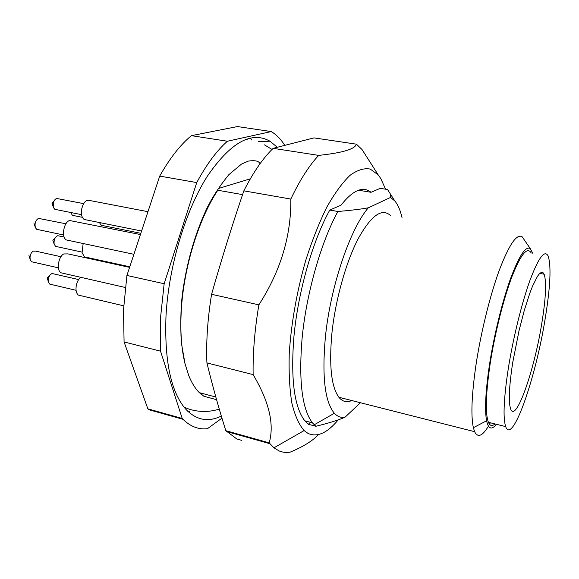 <?xml version="1.0" encoding="UTF-8"?>
<svg xmlns="http://www.w3.org/2000/svg" width="579" height="579" viewBox="0 0 579 579"><rect width="100%" height="100%" fill="white"/><g stroke="black" fill="none" stroke-linecap="round" stroke-linejoin="round"><path stroke-width="0.87" d="M284.687 145.17C281.358 140.009 277.573 135.927 273.331 132.924L271.218 131.563L237.455 126.562L191.374 135.66C180.293 144.844 169.734 158.32 159.71 176.096L126.924 275.452L123.493 309.917L124.08 341.943L147.855 408.832L148.716 409.679L183.022 419.312C190.397 426.557 198.532 429.69 207.427 428.713L221.952 418.139M251.8 140.031L250.338 138.048M147.855 408.832L182.219 418.472L183.022 419.312M124.08 341.943L160.535 351.171L182.219 418.472M126.924 275.452L164.161 283.746L160.419 318.732L160.535 351.171M191.374 135.66L227.402 141.24C216.741 150.663 206.522 164.443 196.744 182.58L164.161 283.746M159.71 176.096L196.744 182.58M271.218 131.563L227.402 141.24M221.33 416.062C208.006 422.525 196.071 420.144 185.512 408.912C170.863 391.744 164.364 360.775 165.999 315.996C168.648 266.861 185.294 211.132 207 176.74C230.413 142.499 251.402 130.659 269.966 141.204L277.225 147.204M80.698 277.298C78.701 278.933 77.282 281.437 76.428 284.825C75.48 289.703 76.117 293.126 78.346 295.095L80.691 295.652M147.963 211.69L90.237 200.602C86.235 199.263 83.34 202.23 81.559 209.489C80.973 214.302 81.842 217.632 84.158 219.463L86.597 219.955M129.587 267.375L67.967 253.892L63.712 253.957C58.298 256.779 56.322 270.06 60.911 272.781L63.538 273.382M83.152 243.52L82.088 252.668L84.418 256.873L86.778 257.387M140.422 234.546L69.56 220.512C63.69 222.235 61.171 237.072 66.245 239.923L68.887 240.488M99.364 222.524L101.354 225.311L103.554 225.759M187.661 411.177L189.449 411.343M247.523 139.944L245.822 139.365M200.696 393.886L202.469 393.481M202.563 393.988L203.504 393.756M242.572 194.624L217.805 190.238C198.677 218.949 183.594 267.99 181.263 310.858C180.134 331.383 181.393 349.043 185.048 363.851L188.812 375.72C191.75 382.994 195.268 388.639 199.364 392.656L203.859 396.26L216.56 399.669M385.563 189.203L380.779 178.535L378.239 174.938L370.271 169.075C364.14 167.888 357.373 169.994 349.969 175.394C342.327 182.769 334.604 193.364 326.802 207.195C319.145 222.705 312.139 240.401 305.763 260.268C296.766 291.888 291.266 322.973 289.247 353.501C288.704 372.471 289.587 389.016 291.881 403.136C294.906 415.505 298.981 424.653 304.091 430.581L308.1 433.454C317.321 437.521 327.352 432.991 338.194 419.869M350.954 400.863L351.214 400.393M341.48 399.843L342.696 398.236M310.51 422.33L308.31 424.262L304.807 420.81C294.262 407.095 290.622 379.194 293.886 337.101C297.874 292.46 312.696 240.676 329.784 210.054L340.995 205.227C352.857 190.165 362.874 185.859 371.038 192.293L380.251 188.334L387.554 189.536L390.159 193.639L390.536 197.439L394.842 200.985C397.939 204.734 400.335 210.278 402.029 217.624M308.31 424.262L315.837 426.274C328.597 423.184 338.324 420.166 345.019 417.227C341.06 417.966 337.514 416.641 334.373 413.254C324.942 402.029 321.917 376.936 325.304 337.962C330.153 287.502 349.977 229.016 368.316 207.803C361.397 209.12 351.25 210.343 337.875 211.487C320.947 242.246 306.146 294.233 302.035 339.005C298.641 381.206 302.1 409.15 312.407 422.836L315.837 426.274M345.019 417.227L360.464 402.738M390.536 197.439L368.316 207.803M390.622 215.627C381.974 207.608 371.125 215.374 358.075 238.924C345.909 262.388 335.364 300.074 331.912 333.229C328.988 365.566 331.311 386.91 338.874 397.266C342.522 401.725 346.807 402.81 351.735 400.523M524.371 240.003L522.2 236.833C516.815 233.315 509.18 244.439 499.293 270.212C489.95 295.659 480.679 333.301 475.815 366.008C471.639 395.319 470.821 415.888 473.369 427.7L474.628 431.688C477.798 438.028 482.401 436.182 488.444 426.144M489.53 424.277L490.348 422.786M496.406 424.291C491.694 430.197 488.423 429.025 486.592 420.774C484.601 409.983 485.535 391.469 489.4 365.219C493.88 335.936 502.087 302.31 510.287 279.346C518.95 256.027 525.602 245.771 530.241 248.572L532.789 253.32M367.166 157.575L362.013 149.498L356.403 144.171C355.057 149.114 342.493 152.856 318.696 155.389C309.215 165.435 299.922 179.989 290.81 199.067C291.273 235.754 280.62 271.015 258.864 304.844C254.68 329.972 252.77 353.226 253.132 374.613C269.192 401.768 274.533 424.516 269.17 442.855L225.824 430.696L236.797 438.976L241.841 440.402M318.595 434.554C312.559 440.894 303.135 446.735 290.34 452.076C286.424 452.807 282.682 452.423 279.1 450.932L273.976 447.813L269.17 442.855M356.403 144.171L313.984 137.889L273.165 148.333C263.076 158.067 253.312 172.231 243.853 190.838C232.403 224.435 221.641 258.922 211.574 294.306C207.6 318.949 206.044 341.82 206.913 362.91C212.797 386.881 219.101 409.476 225.824 430.696M206.913 362.91L253.132 374.613M211.574 294.306L258.864 304.844M243.853 190.838L290.81 199.067M273.165 148.333L318.696 155.389M508.297 368.526C503.744 398.598 502.869 417.951 505.67 426.593C512.277 445.642 535.705 377.942 545.114 319.072C550.354 287.046 551.374 266.05 548.175 256.084C544.738 249.361 538.702 257.351 530.074 280.055C521.889 302.571 513.153 337.926 508.297 368.526M541.756 323.581C545.845 298.417 546.641 281.966 544.151 274.236L542.957 272.564L541.423 272.333L539.577 273.585L537.45 276.342L532.521 286.207L529.828 293.162L524.292 310.409L519.016 330.732L512.719 362.584C509.064 386.533 508.355 401.964 510.598 408.868C515.686 423.85 534.272 370.625 541.756 323.581M531.24 253.037C527.331 246.278 520.905 254.13 511.959 276.61C503.498 298.909 494.705 333.982 490.058 364.408C485.723 394.306 485.173 413.609 488.408 422.301C489.979 425.912 492.164 426.455 494.973 423.937M71.079 212.565L72.064 214.918L73.895 215.627M65.919 223.798L38.482 218.377C35.478 220.353 34.458 223.458 35.42 227.692L36.665 229.32L38.221 229.646M64.153 237.014L57.705 235.704C54.969 237.035 53.782 239.793 54.136 243.962L55.541 246.364L56.937 246.668M60.954 256.729L35.63 251.134L33.097 251.148C30.405 253.378 29.5 256.374 30.383 260.145L31.57 261.759L33.119 262.106M83.637 203.62L56.691 198.467C54.94 199.104 53.782 200.841 53.225 203.678L53.623 207.818L54.824 209.323L56.264 209.605M78.643 279.57L52.226 273.541C50.525 274.026 49.302 275.618 48.556 278.304L48.708 282.704L49.758 284.123L51.14 284.448M329.784 210.054L337.875 211.487M358.567 190.216L371.038 192.293M250.331 178.824L218.696 188.428M33.893 222.98L35.174 226.932M54.216 244.28L52.819 240.198L55.019 238.172M28.95 255.411L30.151 259.37M54.028 201.072L51.944 203.106L53.225 203.678M48.498 282.045L47.189 277.927L48.556 278.304M78.346 295.095L123.696 305.835M84.15 219.463L141.587 231.028M60.911 272.781L125.288 287.481M84.418 256.873L129.783 266.789M66.245 239.923L133.901 254.304M101.354 225.311L140.835 233.308M203.801 393.836L202.563 393.995M183.804 406.849C190.629 410.67 204.908 413.768 219.26 409.064M272.029 149.447L264.451 144.866M185.048 363.851L181.299 342.544C180.38 324.703 180.72 308.723 182.327 294.61C186.583 262.953 194.812 234.111 207.007 208.085C212.645 196.788 219.904 185.671 228.792 174.735L241.45 164.118L248.333 161.1C254.601 160.18 258.4 160.89 259.725 163.227L260.065 163.712M304.807 420.81L312.407 422.836M334.373 413.254L314.165 424.812M394.842 200.985L390.159 193.639M338.874 397.266L474.628 431.688M486.592 420.774L473.369 427.7M530.241 248.572L522.2 236.833M539.751 273.411L544.151 274.236M488.408 422.301L505.67 426.593M226.555 431.529L269.828 443.673M51.944 203.106L53.384 207.152M47.189 277.927L49.461 275.944M378.239 174.938L362.013 149.498M304.091 430.581L273.976 447.813M72.592 215.366L82.392 217.328M36.665 229.32L63.632 234.994M55.541 246.364L81.986 252.097M31.57 261.759L58.421 267.831M54.824 209.323L81.552 214.65M49.758 284.123L76.066 290.296M199.364 392.656L215.829 397.049M258.466 141.631L269.966 141.204"/></g></svg>
